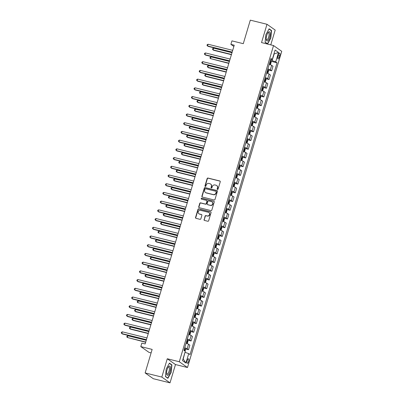 <?xml version="1.0" encoding="UTF-8"?>
<svg xmlns="http://www.w3.org/2000/svg" width="403" height="403" viewBox="0 0 403 403"><rect width="100%" height="100%" fill="white"/><g stroke="black" fill="none" stroke-linecap="round" stroke-linejoin="round"><path stroke-width="0.6" d="M217.479 189.46A0.504 0.468 -54.8 0 0 218.083 189.093L220.25 181.824A0.72 0.67 -54.8 0 0 219.796 180.972L208.003 178.055A0.72 0.67 -54.8 0 0 207.147 178.579L204.981 185.848A0.504 0.468 -54.8 0 0 205.293 186.443A0.504 0.468 -54.8 0 0 205.898 186.075L206.175 185.133A2.302 2.141 -54.8 0 1 208.925 183.466L209.908 183.708A2.302 2.141 -54.8 0 1 211.353 186.418L211.071 187.355A0.504 0.468 -54.8 0 0 211.389 187.949A0.504 0.468 -54.8 0 0 211.988 187.586L212.27 186.644A2.302 2.141 -54.8 0 1 215.021 184.972L216.003 185.214A2.302 2.141 -54.8 0 1 217.444 187.924L217.167 188.866A0.504 0.468 -54.8 0 0 217.479 189.46M188.594 361.556A2.347 0.816 103.9 0 0 188.453 358.776A2.347 0.816 103.9 0 0 187.178 360.554A2.347 0.816 103.9 0 0 187.324 363.33A2.347 0.816 103.9 0 0 188.594 361.556M204.034 219.585A0.72 0.67 -54.8 0 0 204.482 220.431L207.792 221.247A0.72 0.67 -54.8 0 0 208.653 220.728L211.056 212.653A0.72 0.67 -54.8 0 0 210.608 211.807L198.815 208.885A0.72 0.67 -54.8 0 0 197.954 209.409L195.546 217.484A0.72 0.67 -54.8 0 0 195.999 218.33L199.994 219.318A0.72 0.67 -54.8 0 0 200.855 218.799L201.883 215.343A0.72 0.67 -54.8 0 0 201.435 214.497L199.45 214.003A1.924 1.788 -54.8 0 1 198.367 211.429A1.924 1.788 -54.8 0 1 200.543 210.341L208.306 212.265A1.924 1.788 -54.8 0 1 209.394 214.839A1.924 1.788 -54.8 0 1 207.218 215.927L205.923 215.605A0.72 0.67 -54.8 0 0 205.062 216.129L204.256 219.741A0.72 0.67 -54.8 0 0 204.392 220.401M270.771 44.869L275.189 30.064L266.988 24.281L250.303 20.15L243.286 43.68L231.942 40.874L230.899 44.36L234.239 45.186L145.176 343.94L141.836 343.114L140.798 346.6L148.999 352.378L151.105 352.902M161.82 377.067L170.016 382.85L175.471 364.549L167.275 358.766L161.82 377.067L145.13 372.936L152.148 349.406L140.798 346.6M167.275 358.766L179.29 361.743L273.546 45.554L281.747 51.337L187.486 367.521L179.29 361.743M266.988 24.281L261.532 42.582L273.546 45.554M214.139 199.964A0.72 0.67 -54.8 0 0 214.995 199.445L217.403 191.37A0.72 0.67 -54.8 0 0 216.95 190.523L205.157 187.602A0.72 0.67 -54.8 0 0 204.301 188.125L201.893 196.201A0.72 0.67 -54.8 0 0 202.346 197.047L214.139 199.964M214.23 202.009L211.822 210.084A0.72 0.67 -54.8 0 1 210.965 210.608L199.173 207.686A0.72 0.67 -54.8 0 1 198.719 206.84L199.752 203.384A0.72 0.67 -54.8 0 1 200.608 202.865L205.394 204.049A0.72 0.67 -54.8 0 0 206.25 203.525L206.935 201.233A0.72 0.67 -54.8 0 0 206.482 200.387L201.505 199.153A0.504 0.468 -54.8 0 1 201.218 198.478A0.504 0.468 -54.8 0 1 201.792 198.195L213.781 201.162A0.72 0.67 -54.8 0 1 214.23 202.009M170.016 382.85L153.331 378.719L145.13 372.936M278.362 54.773L277.904 56.309A2.272 0.791 103.9 0 0 278.045 58.999A2.272 0.791 103.9 0 0 279.279 57.276L279.737 55.745A2.272 0.791 103.9 0 0 279.596 53.05A2.272 0.791 103.9 0 0 278.362 54.773M270.69 59.412L272.302 59.448L270.962 58.5L183.98 350.283L185.32 351.225L182.514 360.64L185.924 363.048L183.199 358.972L184.997 352.303M272.302 59.448L275.108 50.032L278.523 52.44L275.717 61.85L270.468 60.148M270.957 61.286L277.057 62.797L275.717 61.85M277.057 62.797L190.07 354.58L188.73 353.633L185.924 363.048M175.471 364.549L187.486 367.521M230.899 44.36L233.861 46.446M272.161 60.566L274.136 53.942L278.523 52.44M268.363 70.001L271.652 70.817L273.007 66.288L271.662 65.341A2.932 0.368 -163.4 0 0 269.214 64.359L269.249 64.369M265.763 78.716L269.058 79.532L270.408 75.003L269.068 74.056A2.932 0.368 -163.4 0 0 266.615 73.074L266.65 73.084M263.164 87.431L266.459 88.247L267.809 83.718L266.469 82.771A2.932 0.368 -163.4 0 0 264.02 81.789L264.051 81.799M260.565 96.151L263.859 96.962L265.209 92.433L263.869 91.486A2.932 0.368 -163.4 0 0 261.421 90.504L261.456 90.519M257.97 104.866L261.26 105.677L262.615 101.148L261.27 100.201A2.932 0.368 -163.4 0 0 258.822 99.224L258.857 99.234M255.371 113.581L258.666 114.392L260.016 109.863L258.676 108.916A2.932 0.368 -163.4 0 0 256.222 107.939L256.258 107.949M252.772 122.295L256.066 123.111L257.416 118.578L256.076 117.631A2.932 0.368 -163.4 0 0 253.628 116.653L253.658 116.663M250.172 131.01L253.467 131.826L254.817 127.293L253.477 126.346A2.932 0.368 -163.4 0 0 251.029 125.368L251.064 125.378M247.578 139.725L250.868 140.541L252.223 136.007L250.878 135.06A2.932 0.368 -163.4 0 0 248.429 134.083L248.465 134.093M244.979 148.44L248.273 149.256L249.623 144.722L248.283 143.775A2.932 0.368 -163.4 0 0 245.83 142.798L245.865 142.808M242.379 157.155L245.674 157.971L247.024 153.437L245.684 152.49A2.932 0.368 -163.4 0 0 243.236 151.513L243.266 151.523M239.78 165.87L243.074 166.686L244.425 162.152L243.085 161.205A2.932 0.368 -163.4 0 0 240.636 160.228L240.672 160.238M237.186 174.585L240.475 175.401L241.83 170.867L240.485 169.92A2.932 0.368 -163.4 0 0 238.037 168.943L238.072 168.953M234.586 183.3L237.881 184.116L239.231 179.582L237.891 178.64A2.932 0.368 -163.4 0 0 235.438 177.658L235.473 177.668M231.987 192.014L235.281 192.83L236.632 188.297L235.292 187.355A2.932 0.368 -163.4 0 0 232.843 186.372L232.874 186.382M229.388 200.729L232.682 201.545L234.032 197.012L232.692 196.07A2.932 0.368 -163.4 0 0 230.244 195.087L230.279 195.097M226.793 209.444L230.083 210.26L231.438 205.726L230.093 204.784A2.932 0.368 -163.4 0 0 227.645 203.802L227.68 203.812M224.194 218.159L227.488 218.975L228.839 214.441L227.499 213.499A2.932 0.368 -163.4 0 0 225.045 212.517L225.081 212.527M221.595 226.874L224.889 227.69L226.239 223.156L224.899 222.214A2.932 0.368 -163.4 0 0 222.451 221.232L222.481 221.242M218.995 235.589L222.29 236.405L223.64 231.871L222.3 230.929A2.932 0.368 -163.4 0 0 219.852 229.947L219.887 229.957M216.401 244.304L219.69 245.12L221.046 240.591L219.7 239.644A2.932 0.368 -163.4 0 0 217.252 238.662L217.288 238.672M213.802 253.019L217.096 253.835L218.446 249.306L217.106 248.359A2.932 0.368 -163.4 0 0 214.653 247.377L214.688 247.387M211.202 261.733L214.497 262.549L215.847 258.021L214.507 257.074A2.932 0.368 -163.4 0 0 212.059 256.091L212.089 256.101M208.603 270.448L211.897 271.264L213.247 266.736L211.907 265.789A2.932 0.368 -163.4 0 0 209.459 264.806L209.495 264.816M206.009 279.168L209.298 279.979L210.653 275.45L209.308 274.503A2.932 0.368 -163.4 0 0 206.86 273.521L206.895 273.536M203.409 287.883L206.704 288.694L208.054 284.165L206.714 283.218A2.932 0.368 -163.4 0 0 204.261 282.236L204.296 282.251M200.81 296.598L204.104 297.409L205.454 292.88L204.114 291.933A2.932 0.368 -163.4 0 0 201.666 290.956M198.211 305.313L201.505 306.124L202.855 301.595L201.515 300.648A2.932 0.368 -163.4 0 0 199.067 299.671M195.616 314.028L198.906 314.844L200.261 310.31L198.916 309.363A2.932 0.368 -163.4 0 0 196.468 308.386M193.017 322.743L196.311 323.559L197.661 319.025L196.321 318.078A2.932 0.368 -163.4 0 0 193.868 317.101M190.418 331.457L193.712 332.274L195.062 327.74L193.722 326.793A2.932 0.368 -163.4 0 0 191.274 325.815M187.818 340.172L191.113 340.988L192.463 336.455L191.123 335.508A2.932 0.368 -163.4 0 0 188.675 334.53M185.224 348.887L188.513 349.703L189.868 345.17L188.523 344.222A2.932 0.368 -163.4 0 0 186.075 343.245M271.652 70.817L270.312 69.875A2.932 0.368 -163.4 0 0 267.864 68.893M269.058 79.532L267.718 78.59A2.932 0.368 -163.4 0 0 265.265 77.608M266.459 88.247L265.119 87.305A2.932 0.368 -163.4 0 0 262.665 86.323M263.859 96.962L262.519 96.02A2.932 0.368 -163.4 0 0 260.071 95.037M261.26 105.677L259.92 104.735A2.932 0.368 -163.4 0 0 257.472 103.752M258.666 114.392L257.326 113.45A2.932 0.368 -163.4 0 0 254.872 112.467M256.066 123.111L254.726 122.164A2.932 0.368 -163.4 0 0 252.273 121.182M253.467 131.826L252.127 130.879A2.932 0.368 -163.4 0 0 249.679 129.897M250.868 140.541L249.528 139.594A2.932 0.368 -163.4 0 0 247.079 138.612M248.273 149.256L246.933 148.309A2.932 0.368 -163.4 0 0 244.48 147.327M245.674 157.971L244.334 157.024A2.932 0.368 -163.4 0 0 241.881 156.042M243.074 166.686L241.735 165.739A2.932 0.368 -163.4 0 0 239.286 164.756M240.475 175.401L239.135 174.454A2.932 0.368 -163.4 0 0 236.687 173.476M237.881 184.116L236.541 183.169A2.932 0.368 -163.4 0 0 234.088 182.191M235.281 192.83L233.941 191.883A2.932 0.368 -163.4 0 0 231.488 190.906M232.682 201.545L231.342 200.598A2.932 0.368 -163.4 0 0 228.894 199.621M230.083 210.26L228.743 209.313A2.932 0.368 -163.4 0 0 226.295 208.336M227.488 218.975L226.148 218.028A2.932 0.368 -163.4 0 0 223.695 217.051M224.889 227.69L223.549 226.743A2.932 0.368 -163.4 0 0 221.096 225.766M222.29 236.405L220.95 235.458A2.932 0.368 -163.4 0 0 218.502 234.481M219.69 245.12L218.35 244.173A2.932 0.368 -163.4 0 0 215.902 243.195M217.096 253.835L215.756 252.893A2.932 0.368 -163.4 0 0 213.303 251.91M214.497 262.549L213.157 261.607A2.932 0.368 -163.4 0 0 210.704 260.625M211.897 271.264L210.557 270.322A2.932 0.368 -163.4 0 0 208.109 269.34M209.298 279.979L207.958 279.037A2.932 0.368 -163.4 0 0 205.51 278.055M206.704 288.694L205.364 287.752A2.932 0.368 -163.4 0 0 202.911 286.77M204.104 297.409L202.764 296.467A2.932 0.368 -163.4 0 0 200.311 295.485M201.505 306.124L200.165 305.182A2.932 0.368 -163.4 0 0 197.717 304.2M198.906 314.844L197.566 313.897A2.932 0.368 -163.4 0 0 195.117 312.914M196.311 323.559L194.971 322.612A2.932 0.368 -163.4 0 0 192.518 321.629M193.712 332.274L192.372 331.326A2.932 0.368 -163.4 0 0 189.919 330.344M191.113 340.988L189.773 340.041A2.932 0.368 -163.4 0 0 187.324 339.059M188.513 349.703L187.173 348.756A2.932 0.368 -163.4 0 0 184.725 347.774M185.173 352.348L188.73 353.633M265.864 34.668L265.093 42.265L267.562 44.008L270.801 38.149L271.572 30.552L269.103 28.809L265.864 34.668M167.9 378.321L171.139 372.463L171.91 364.866L169.441 363.123L166.202 368.982L165.431 376.578L167.9 378.321M270.887 30.381L271.572 30.552M171.225 364.695L171.91 364.866M217.454 189.45A0.504 0.468 -54.8 0 1 217.388 189.022L217.665 188.08A2.302 2.141 -54.8 0 0 216.9 185.677L216.678 185.521M210.583 184.015L210.804 184.171A2.302 2.141 -54.8 0 1 211.575 186.574L211.293 187.516A0.504 0.468 -54.8 0 0 211.363 187.944M220.114 181.164A0.72 0.67 -54.8 0 0 220.018 181.133L208.225 178.212A0.72 0.67 -54.8 0 0 207.369 178.736L205.198 186.005A0.504 0.468 -54.8 0 0 205.268 186.433M217.267 190.71A0.72 0.67 -54.8 0 0 217.172 190.679L205.379 187.758A0.72 0.67 -54.8 0 0 204.523 188.282L202.115 196.357A0.72 0.67 -54.8 0 0 202.251 197.017M216.26 191.893A0.504 0.468 -54.8 0 0 215.948 191.299L205.595 188.74A0.504 0.468 -54.8 0 0 204.991 189.103L204.699 190.095A2.302 2.141 -54.8 0 0 206.14 192.805L213.217 194.558A2.302 2.141 -54.8 0 0 215.968 192.886L216.26 191.893L216.482 192.05A0.504 0.468 -54.8 0 0 216.315 191.526L216.094 191.37M205.465 192.498L205.686 192.654A2.302 2.141 -54.8 0 0 206.361 192.961L206.14 192.805M216.482 192.05L216.189 193.042A2.302 2.141 -54.8 0 1 213.439 194.714L206.361 192.961M206.694 200.482L206.915 200.639A0.72 0.67 -54.8 0 1 207.157 201.389L206.472 203.681A0.72 0.67 -54.8 0 1 205.616 204.205L200.83 203.021A0.72 0.67 -54.8 0 0 199.974 203.54L198.941 206.996A0.72 0.67 -54.8 0 0 199.082 207.656M214.094 201.349A0.72 0.67 -54.8 0 0 214.003 201.319L202.014 198.352A0.504 0.468 -54.8 0 0 201.48 199.147M210.356 205.278A1.924 1.788 -54.8 0 0 212.008 201.873A1.924 1.788 -54.8 0 0 211.449 201.616L208.714 200.936A0.72 0.67 -54.8 0 0 207.852 201.46L207.167 203.752A0.72 0.67 -54.8 0 0 207.621 204.598L210.578 205.434A1.924 1.788 -54.8 0 0 212.23 202.029L212.008 201.873M207.409 204.502L207.631 204.659A0.72 0.67 -54.8 0 0 207.842 204.754L207.621 204.598M210.578 205.434L207.842 204.754M208.87 212.522L209.092 212.678A1.924 1.788 -54.8 0 1 207.439 216.084L206.145 215.761A0.72 0.67 -54.8 0 0 205.283 216.285L204.256 219.741M198.886 213.746L199.107 213.902A1.924 1.788 -54.8 0 0 199.671 214.159L199.45 214.003M201.747 214.683A0.72 0.67 -54.8 0 0 201.656 214.653L199.671 214.159M210.92 211.993A0.72 0.67 -54.8 0 0 210.829 211.963L199.037 209.041A0.72 0.67 -54.8 0 0 198.175 209.565L195.767 217.64A0.72 0.67 -54.8 0 0 195.908 218.3M270.005 64.616L270.549 64.299L271.174 62.203L270.937 61.196L270.257 60.873M231.997 52.702L213.595 48.143L213.076 49.886L213.63 50.279L231.408 54.677M269.612 63.034L270.045 63.221L270.292 62.384L269.859 62.198M213.595 48.143L212.739 48.572L212.532 49.267L213.076 49.886L231.478 54.445M232.183 52.083L207.535 45.982L208.059 44.239L232.702 50.34M232.113 52.319L208.089 46.37L206.991 45.363L207.197 44.662L208.059 44.239M267.411 73.331L267.95 73.014L268.574 70.923L268.338 69.91L267.657 69.588M229.398 61.417L211.001 56.858L210.477 58.601L228.808 63.392M267.013 71.749L267.446 71.936L267.698 71.099L267.26 70.913M211.001 56.858L210.139 57.286L209.933 57.982L210.477 58.601L228.879 63.16M264.811 82.046L265.355 81.728L265.975 79.638L265.743 78.625L265.058 78.303M226.803 70.132L208.401 65.573L207.883 67.316L208.437 67.709L226.209 72.107M264.413 80.464L264.847 80.65L265.098 79.814L264.665 79.628M208.401 65.573L207.545 66.001L207.333 66.697L207.883 67.316L226.279 71.875M262.212 90.761L262.756 90.443L263.381 88.353L263.144 87.34L262.459 87.018M224.204 78.847L205.802 74.288L205.283 76.031L205.837 76.424L223.615 80.827M261.814 89.179L262.252 89.365L262.499 88.529L262.066 88.343M205.802 74.288L204.946 74.716L204.739 75.411L205.283 76.031L223.685 80.59M229.584 60.798L204.941 54.697L205.459 52.954L230.103 59.055M229.514 61.034L205.495 55.085L204.392 54.078L204.603 53.377L205.459 52.954M226.985 69.512L202.341 63.412L202.86 61.669L227.504 67.769M226.914 69.749L202.895 63.8L201.797 62.792L202.004 62.092L202.86 61.669M224.385 78.227L199.742 72.127L200.261 70.384L224.904 76.484M224.315 78.464L200.296 72.515L199.198 71.507L199.404 70.807L200.261 70.384M259.613 99.476L260.157 99.158L260.781 97.068L260.545 96.055L259.864 95.733M221.605 87.562L203.203 83.003L202.684 84.746L203.238 85.139L221.015 89.542M259.22 97.894L259.653 98.08L259.9 97.244L259.467 97.058M203.203 83.003L202.346 83.431L202.14 84.126L202.684 84.746L221.086 89.305M221.791 86.942L197.143 80.842L197.666 79.099L222.31 85.199M221.721 87.179L197.697 81.235L196.599 80.222L196.805 79.522L197.666 79.099M267.748 40.809A4.765 1.657 103.9 0 0 270.121 34.99A4.765 1.657 103.9 0 0 268.65 31.943A4.765 1.657 103.9 0 0 268.045 32.572A4.765 1.657 103.9 0 0 266.287 39.665A4.765 1.657 103.9 0 0 267.748 40.809M266.237 39.121A3.607 1.254 103.9 0 0 266.726 39.731A3.607 1.254 103.9 0 0 267.249 39.58A3.607 1.254 103.9 0 0 268.952 35.847A3.607 1.254 103.9 0 0 268.458 32.724A3.607 1.254 103.9 0 0 267.935 32.87A3.607 1.254 103.9 0 0 267.743 33.036M268.977 29.036L271.34 30.704L270.594 38.063L267.451 43.741L265.114 42.088M267.033 43.635L267.451 43.741M167.099 369.672A4.765 1.657 103.9 0 0 166.625 373.979A4.765 1.657 103.9 0 0 168.051 375.148A4.765 1.657 103.9 0 0 169.98 371.702A4.765 1.657 103.9 0 0 170.318 366.831A4.765 1.657 103.9 0 0 168.383 366.886A4.765 1.657 103.9 0 0 167.099 369.672M166.57 373.43A3.607 1.254 103.9 0 0 167.064 374.039A3.607 1.254 103.9 0 0 169.018 371.304A3.607 1.254 103.9 0 0 168.797 367.032A3.607 1.254 103.9 0 0 168.081 367.345M169.315 363.35L171.678 365.012L170.932 372.377L167.789 378.049L165.447 376.397M167.371 377.949L167.789 378.049M257.018 108.195L257.557 107.873L258.182 105.782L257.945 104.77L257.265 104.448M219.005 96.277L200.608 91.723L200.084 93.466L218.416 98.256M256.62 106.609L257.054 106.795L257.305 105.959L256.867 105.772M200.608 91.723L199.747 92.146L199.54 92.841L200.084 93.466L218.486 98.02M254.419 116.91L254.963 116.588L255.583 114.497L255.351 113.485L254.666 113.162M216.411 104.992L198.009 100.438L197.49 102.181L198.044 102.569L215.817 106.971M254.021 115.323L254.454 115.51L254.706 114.674L254.273 114.487M198.009 100.438L197.153 100.861L196.941 101.556L197.49 102.181L215.887 106.735M251.82 125.625L252.364 125.303L252.988 123.212L252.752 122.2L252.066 121.877M213.812 113.706L195.41 109.153L194.891 110.896L195.445 111.283L213.222 115.686M251.422 124.038L251.86 124.225L252.107 123.389L251.674 123.202M195.41 109.153L194.553 109.576L194.347 110.271L194.891 110.896L213.293 115.449M249.22 134.34L249.764 134.018L250.389 131.927L250.152 130.915L249.472 130.592M211.212 122.421L192.81 117.867L192.291 119.61L192.846 119.998L210.623 124.401M248.827 132.753L249.261 132.94L249.507 132.103L249.074 131.917M192.81 117.867L191.954 118.291L191.747 118.986L192.291 119.61L210.693 124.164M246.626 143.055L247.165 142.733L247.79 140.642L247.553 139.629L246.873 139.307M208.613 131.136L190.216 126.582L189.692 128.325L208.024 133.116M246.228 141.468L246.661 141.655L246.913 140.818L246.475 140.632M190.216 126.582L189.355 127.005L189.148 127.706L189.692 128.325L208.094 132.879M219.192 95.657L194.548 89.557L195.067 87.814L219.711 93.914M219.121 95.894L195.102 89.95L193.999 88.937L194.211 88.237L195.067 87.814M216.592 104.372L191.949 98.272L192.468 96.529L217.111 102.629M216.522 104.609L192.503 98.664L191.405 97.652L191.611 96.952L192.468 96.529M213.993 113.087L189.35 106.986L189.868 105.243L214.512 111.344M213.922 113.324L189.904 107.379L188.806 106.367L189.012 105.672L189.868 105.243M211.399 121.802L186.75 115.701L187.274 113.958L211.918 120.059M211.328 122.038L187.304 116.094L186.206 115.082L186.413 114.387L187.274 113.958M208.799 130.517L184.156 124.416L184.675 122.673L209.318 128.774M208.729 130.753L184.71 124.809L183.607 123.797L183.818 123.101L184.675 122.673M244.027 151.77L244.571 151.447L245.19 149.357L244.959 148.344L244.273 148.022M206.019 139.851L187.617 135.297L187.098 137.04L187.652 137.428L205.424 141.831M243.629 150.183L244.062 150.369L244.314 149.533L243.88 149.347M187.617 135.297L186.76 135.72L186.549 136.421L187.098 137.04L205.495 141.594M206.2 139.231L181.557 133.131L182.075 131.388L206.719 137.488M206.129 139.468L182.111 133.524L181.012 132.511L181.219 131.816L182.075 131.388M241.427 160.485L241.971 160.162L242.596 158.072L242.359 157.059L241.674 156.737M203.419 148.566L185.017 144.012L184.498 145.755L185.053 146.143L202.83 150.546M241.029 158.898L241.468 159.084L241.714 158.248L241.281 158.062M185.017 144.012L184.161 144.435L183.954 145.135L184.498 145.755L202.9 150.309M203.601 147.946L178.957 141.846L179.476 140.103L204.125 146.203M203.53 148.183L179.511 142.239L178.413 141.226L178.62 140.531L179.476 140.103M238.828 169.2L239.372 168.877L239.997 166.787L239.76 165.779L239.08 165.452M200.82 157.281L182.418 152.727L181.899 154.47L182.453 154.858L200.231 159.261M238.435 167.613L238.868 167.799L239.115 166.963L238.682 166.777M182.418 152.727L181.562 153.15L181.355 153.85L181.899 154.47L200.301 159.024M201.006 156.661L176.358 150.561L176.882 148.818L201.525 154.918M200.936 156.898L176.912 150.954L175.814 149.941L176.02 149.246L176.882 148.818M236.234 177.914L236.773 177.592L237.397 175.501L237.16 174.494L236.48 174.167M198.221 165.996L179.824 161.442L179.3 163.185L197.631 167.975M235.836 176.328L236.269 176.514L236.521 175.678L236.082 175.491M179.824 161.442L178.962 161.865L178.756 162.565L179.3 163.185L197.702 167.739M198.407 165.376L173.764 159.276L174.282 157.533L198.926 163.633M198.336 165.613L174.318 159.669L173.214 158.656L173.426 157.961L174.282 157.533M233.634 186.629L234.178 186.307L234.798 184.216L234.566 183.209L233.881 182.881M195.626 174.711L177.224 170.157L176.705 171.9L177.26 172.288L195.032 176.69M233.236 185.042L233.669 185.229L233.921 184.393L233.488 184.206M177.224 170.157L176.368 170.58L176.156 171.28L176.705 171.9L195.102 176.454M195.808 174.091L171.164 167.991L171.683 166.248L196.326 172.348M195.737 174.328L171.718 168.383L170.62 167.371L170.827 166.676L171.683 166.248M231.035 195.344L231.579 195.022L232.204 192.931L231.967 191.924L231.282 191.596M193.027 183.425L174.625 178.872L174.106 180.615L174.66 181.007L192.438 185.405M230.637 193.762L231.075 193.944L231.322 193.108L230.889 192.921M174.625 178.872L173.769 179.295L173.562 179.995L174.106 180.615L192.508 185.168M193.208 182.811L168.565 176.705L169.084 174.962L193.732 181.068M193.138 183.043L169.119 177.098L168.021 176.086L168.227 175.391L169.084 174.962M228.436 204.059L228.98 203.737L229.604 201.646L229.367 200.639L228.687 200.316M190.428 192.14L172.026 187.586L171.507 189.329L172.061 189.722L189.838 194.12M228.043 202.477L228.476 202.659L228.723 201.822L228.289 201.636M172.026 187.586L171.169 188.01L170.963 188.71L171.507 189.329L189.909 193.883M225.841 212.774L226.38 212.452L227.005 210.361L226.768 209.353L226.088 209.031M187.828 200.855L169.431 196.301L168.907 198.044L187.239 202.835M225.443 211.192L225.876 211.379L226.128 210.537L225.69 210.356M169.431 196.301L168.57 196.724L168.363 197.425L168.907 198.044L187.309 202.598M223.242 221.489L223.786 221.166L224.406 219.076L224.174 218.068L223.489 217.746M185.234 209.57L166.832 205.016L166.313 206.759L166.867 207.152L184.639 211.55M222.844 219.907L223.277 220.093L223.529 219.252L223.096 219.071M166.832 205.016L165.976 205.444L165.764 206.14L166.313 206.759L184.71 211.313M220.643 230.204L221.187 229.886L221.811 227.791L221.574 226.783L220.889 226.461M182.635 218.285L164.233 213.731L163.714 215.474L164.268 215.867L182.045 220.265M220.245 228.622L220.683 228.808L220.93 227.972L220.496 227.786M164.233 213.731L163.376 214.159L163.17 214.854L163.714 215.474L182.116 220.028M218.043 238.919L218.587 238.601L219.212 236.506L218.975 235.498L218.295 235.176M180.035 227L161.633 222.446L161.114 224.189L161.668 224.582L179.446 228.98M217.65 237.337L218.083 237.523L218.33 236.687L217.897 236.501M161.633 222.446L160.777 222.874L160.57 223.569L161.114 224.189L179.516 228.743M215.449 247.633L215.988 247.316L216.613 245.22L216.376 244.213L215.696 243.891M177.436 235.715L159.039 231.161L158.515 232.904L176.846 237.694M215.051 246.052L215.484 246.238L215.736 245.402L215.298 245.215M159.039 231.161L158.178 231.589L157.971 232.284L158.515 232.904L176.917 237.458M212.849 256.348L213.394 256.031L214.013 253.935L213.781 252.928L213.096 252.605M174.842 244.435L156.44 239.876L155.921 241.619L156.475 242.012L174.247 246.409M212.452 254.767L212.885 254.953L213.137 254.117L212.703 253.93M156.44 239.876L155.583 240.304L155.372 240.999L155.921 241.619L174.318 246.178M210.25 265.063L210.794 264.746L211.419 262.655L211.182 261.643L210.497 261.32M172.242 253.149L153.84 248.591L153.321 250.334L153.875 250.726L171.653 255.124M209.852 263.481L210.29 263.668L210.537 262.832L210.104 262.645M153.84 248.591L152.984 249.019L152.777 249.714L153.321 250.334L171.723 254.892M207.651 273.778L208.195 273.461L208.819 271.37L208.583 270.358L207.903 270.035M169.643 261.864L151.241 257.305L150.722 259.048L151.276 259.441L169.053 263.839M207.258 272.196L207.691 272.383L207.938 271.546L207.505 271.36M151.241 257.305L150.384 257.734L150.178 258.429L150.722 259.048L169.124 263.607M205.056 282.493L205.595 282.176L206.22 280.085L205.983 279.072L205.303 278.75M167.044 270.579L148.647 266.02L148.123 267.763L166.454 272.559M204.659 280.911L205.092 281.098L205.344 280.261L204.905 280.075M148.647 266.02L147.785 266.448L147.579 267.144L148.123 267.763L166.525 272.322M202.457 291.208L203.001 290.89L203.621 288.8L203.389 287.787L202.704 287.465M164.449 279.294L146.047 274.735L145.528 276.478L146.082 276.871L163.855 281.274M202.059 289.626L202.492 289.812L202.744 288.976L202.311 288.79M146.047 274.735L145.191 275.163L144.979 275.859L145.528 276.478L163.925 281.037M199.858 299.928L200.402 299.605L201.026 297.515L200.79 296.502L200.105 296.18M161.85 288.009L143.448 283.455L142.929 285.198L143.483 285.586L161.26 289.989M199.46 298.341L199.898 298.527L200.145 297.691L199.712 297.505M143.448 283.455L142.591 283.878L142.385 284.573L142.929 285.198L161.331 289.752M197.258 308.643L197.802 308.32L198.427 306.23L198.19 305.217L197.51 304.895M159.25 296.724L140.849 292.17L140.33 293.913L140.884 294.301L158.661 298.704M196.866 307.056L197.299 307.242L197.546 306.406L197.112 306.22M140.849 292.17L139.992 292.593L139.786 293.288L140.33 293.913L158.732 298.467M194.664 317.357L195.203 317.035L195.828 314.945L195.591 313.932L194.911 313.61M156.651 305.439L138.254 300.885L137.73 302.628L156.062 307.418M194.266 315.771L194.699 315.957L194.951 315.121L194.513 314.934M138.254 300.885L137.393 301.308L137.186 302.003L137.73 302.628L156.132 307.182M192.065 326.072L192.609 325.75L193.228 323.659L192.997 322.647L192.312 322.324M154.057 314.154L135.655 309.6L135.136 311.343L135.69 311.731L153.462 316.133M191.667 324.486L192.1 324.672L192.352 323.836L191.919 323.649M135.655 309.6L134.798 310.023L134.587 310.718L135.136 311.343L153.533 315.897M189.465 334.787L190.009 334.465L190.634 332.374L190.397 331.362L189.712 331.039M151.457 322.868L133.055 318.315L132.537 320.058L133.091 320.445L150.868 324.848M189.067 333.2L189.506 333.387L189.753 332.551L189.319 332.364M133.055 318.315L132.199 318.738L131.993 319.438L132.537 320.058L150.939 324.611M186.866 343.502L187.41 343.18L188.035 341.089L187.798 340.077L187.118 339.754M148.858 331.583L130.456 327.029L129.937 328.772L130.491 329.16L148.269 333.563M186.473 341.915L186.906 342.102L187.153 341.265L186.72 341.079M130.456 327.029L129.6 327.453L129.393 328.153L129.937 328.772L148.339 333.326M185.063 351.048L185.435 349.804L185.199 348.797L184.519 348.469M146.259 340.298L127.862 335.744L127.338 337.487L145.669 342.278M184.307 350.817L184.559 349.98L184.121 349.794M127.862 335.744L127 336.167L126.794 336.868L127.338 337.487L145.74 342.041M190.614 191.526L165.965 185.425L166.489 183.682L191.133 189.783M190.543 191.757L166.52 185.813L165.421 184.801L165.628 184.106L166.489 183.682M188.015 200.241L163.371 194.14L163.89 192.397L188.533 198.498M187.944 200.472L163.925 194.528L162.822 193.516L163.034 192.82L163.89 192.397M185.415 208.956L160.772 202.855L161.291 201.112L185.934 207.213M185.345 209.192L161.326 203.243L160.228 202.23L160.434 201.535L161.291 201.112M182.816 217.67L158.172 211.57L158.691 209.827L183.34 215.927M182.745 217.907L158.727 211.958L157.628 210.945L157.835 210.25L158.691 209.827M180.222 226.385L155.573 220.285L156.097 218.542L180.74 224.642M180.151 226.622L156.127 220.673L155.029 219.665L155.236 218.965L156.097 218.542M177.622 235.1L152.979 229L153.498 227.257L178.141 233.357M177.552 235.337L153.533 229.388L152.43 228.38L152.641 227.68L153.498 227.257M175.023 243.815L150.379 237.715L150.898 235.972L175.542 242.072M174.952 244.052L150.934 238.102L149.835 237.095L150.042 236.395L150.898 235.972M172.424 252.53L147.78 246.429L148.299 244.686L172.947 250.787M172.353 252.767L148.334 246.817L147.236 245.81L147.443 245.11L148.299 244.686M169.829 261.245L145.181 255.144L145.705 253.401L170.348 259.502M169.759 261.482L145.735 255.532L144.637 254.525L144.843 253.825L145.705 253.401M167.23 269.96L142.586 263.859L143.105 262.116L167.749 268.217M167.159 270.196L143.141 264.247L142.037 263.24L142.249 262.539L143.105 262.116M164.631 278.675L139.987 272.574L140.506 270.831L165.149 276.932M164.56 278.911L140.541 272.967L139.443 271.954L139.65 271.254L140.506 270.831M162.031 287.389L137.388 281.289L137.907 279.546L162.555 285.646M161.961 287.626L137.942 281.682L136.844 280.669L137.05 279.969L137.907 279.546M159.437 296.104L134.788 290.004L135.312 288.261L159.956 294.361M159.366 296.341L135.343 290.397L134.244 289.384L134.451 288.684L135.312 288.261M156.838 304.819L132.194 298.719L132.713 296.976L157.356 303.076M156.767 305.056L132.748 299.112L131.645 298.099L131.857 297.404L132.713 296.976M154.238 313.534L129.595 307.434L130.114 305.691L154.757 311.791M154.168 313.771L130.149 307.827L129.051 306.814L129.257 306.119L130.114 305.691M151.639 322.249L126.995 316.148L127.514 314.405L152.163 320.506M151.568 322.486L127.55 316.541L126.451 315.529L126.658 314.834L127.514 314.405M149.045 330.964L124.396 324.863L124.92 323.12L149.563 329.221M148.974 331.201L124.95 325.256L123.852 324.244L124.059 323.549L124.92 323.12M146.445 339.679L121.802 333.578L122.321 331.835L146.964 337.936M146.375 339.915L122.356 333.971L121.253 332.959L121.464 332.263L122.321 331.835M270.312 69.875L271.662 65.341M267.718 78.59L269.068 74.056M265.119 87.305L266.469 82.771M262.519 96.02L263.869 91.486M259.92 104.735L261.27 100.201M257.326 113.45L258.676 108.916M254.726 122.164L256.076 117.631M252.127 130.879L253.477 126.346M249.528 139.594L250.878 135.06M246.933 148.309L248.283 143.775M244.334 157.024L245.684 152.49M241.735 165.739L243.085 161.205M239.135 174.454L240.485 169.92M236.541 183.169L237.891 178.64M233.941 191.883L235.292 187.355M231.342 200.598L232.692 196.07M228.743 209.313L230.093 204.784M226.148 218.028L227.499 213.499M223.549 226.743L224.899 222.214M220.95 235.458L222.3 230.929M218.35 244.173L219.7 239.644M215.756 252.893L217.106 248.359M213.157 261.607L214.507 257.074M210.557 270.322L211.907 265.789M207.958 279.037L209.308 274.503M205.364 287.752L206.714 283.218M202.764 296.467L204.114 291.933M200.165 305.182L201.515 300.648M197.566 313.897L198.916 309.363M194.971 322.612L196.321 318.078M192.372 331.326L193.722 326.793M189.773 340.041L191.123 335.508M187.173 348.756L188.523 344.222M278.186 55.357L279.737 55.745M277.758 56.899L279.279 57.276M269.939 64.596L270.942 61.221M269.839 62.269L270.292 62.384M267.34 73.311L268.348 69.936M267.239 70.983L267.698 71.099M264.741 82.026L265.748 78.65M264.64 79.698L265.098 79.814M262.141 90.74L263.149 87.365M262.046 88.413L262.499 88.529M259.547 99.455L260.55 96.08M259.446 97.128L259.9 97.244M256.948 108.17L257.955 104.795M256.847 105.843L257.305 105.959M254.348 116.885L255.356 113.51M254.248 114.563L254.706 114.674M251.749 125.6L252.757 122.225M251.653 123.278L252.107 123.389M249.155 134.315L250.157 130.94M249.054 131.993L249.507 132.103M246.555 143.03L247.563 139.655M246.455 140.707L246.913 140.818M243.956 151.745L244.964 148.369M243.855 149.422L244.314 149.533M241.357 160.459L242.364 157.089M241.261 158.137L241.714 158.248M238.762 169.174L239.765 165.804M238.662 166.852L239.115 166.963M236.163 177.889L237.171 174.519M236.062 175.567L236.521 175.678M233.564 186.604L234.571 183.234M233.463 184.282L233.921 184.393M230.964 195.319L231.972 191.949M230.869 192.997L231.322 193.108M228.37 204.034L229.372 200.664M228.269 201.712L228.723 201.822M225.771 212.749L226.778 209.379M225.67 210.426L226.128 210.537M223.171 221.464L224.179 218.094M223.071 219.141L223.529 219.252M220.572 230.178L221.579 226.808M220.476 227.856L220.93 227.972M217.978 238.898L218.98 235.523M217.877 236.571L218.33 236.687M215.378 247.613L216.386 244.238M215.278 245.286L215.736 245.402M212.779 256.328L213.786 252.953M212.678 254.001L213.137 254.117M210.18 265.043L211.187 261.668M210.084 262.716L210.537 262.832M207.585 273.758L208.588 270.383M207.485 271.431L207.938 271.546M204.986 282.473L205.993 279.098M204.885 280.145L205.344 280.261M202.387 291.188L203.394 287.813M202.286 288.86L202.744 288.976M199.787 299.903L200.795 296.527M199.692 297.575L200.145 297.691M197.193 308.617L198.195 305.242M197.092 306.295L197.546 306.406M194.594 317.332L195.601 313.957M194.493 315.01L194.951 315.121M191.994 326.047L193.002 322.672M191.893 323.725L192.352 323.836M189.395 334.762L190.402 331.387M189.299 332.44L189.753 332.551M186.801 343.477L187.803 340.102M186.7 341.155L187.153 341.265M184.634 350.746L185.209 348.822M184.1 349.869L184.559 349.98"/></g></svg>
